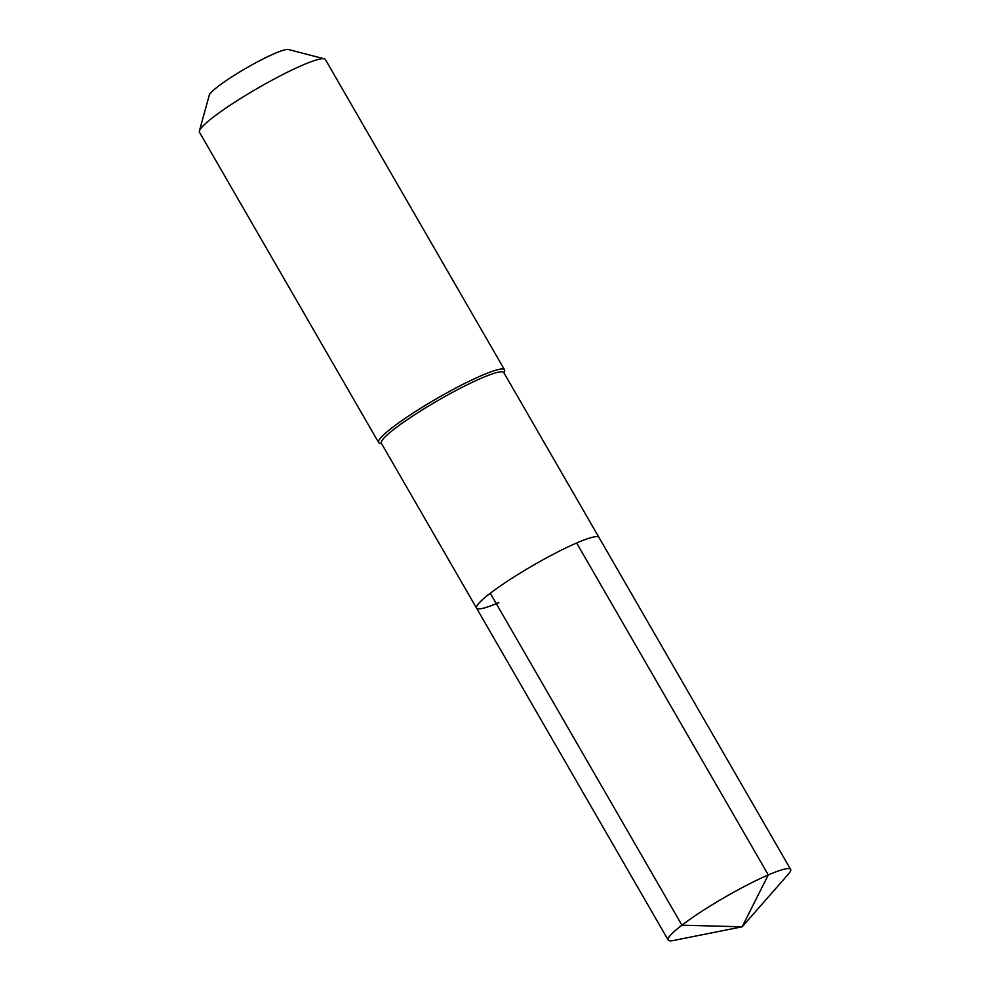 <?xml version="1.0" encoding="UTF-8"?>
<svg xmlns="http://www.w3.org/2000/svg" width="990" height="990" viewBox="0 0 990 990"><rect width="100%" height="100%" fill="white"/><g stroke="black" fill="none" stroke-linecap="round" stroke-linejoin="round"><path stroke-width="1.49" d="M498.873 602.551A70.686 8.737 150 0 1 476.549 608.12L381.36 443.248A70.686 8.737 150 0 1 414.352 414.934A70.686 8.737 150 0 1 481.462 378.131A70.686 8.737 -30 0 1 503.786 372.562L598.975 537.434A70.686 8.737 -30 0 0 576.65 542.99A70.686 8.737 150 0 0 509.541 579.806A70.686 8.737 150 0 0 476.549 608.12A70.686 8.737 150 0 1 509.541 579.806A70.686 8.737 150 0 1 576.65 542.99L768.29 874.925L576.65 542.99A70.686 8.737 -30 0 1 598.975 537.434L790.614 869.369A70.686 8.737 -30 0 1 788.411 874.083L742.166 926.813L768.29 874.925A70.686 8.737 150 0 0 701.18 911.728A70.686 8.737 150 0 0 668.188 940.042A70.686 8.737 150 0 0 673.386 940.5L742.166 926.813L681.924 925.18L490.285 593.257M324.324 58.831L288.399 49.5A46.047 5.692 -30 0 0 274.527 53.559A46.047 5.692 150 0 0 233.058 76.082A46.047 5.692 150 0 0 209.274 95.189L199.386 130.965A72.703 8.984 150 0 1 236.944 100.807A72.703 8.984 150 0 1 302.408 65.229A72.703 8.984 -30 0 1 324.324 58.831A72.703 8.984 -30 0 1 325.376 59.511L504.529 369.815A72.703 8.984 -30 0 0 481.561 375.544A72.703 8.984 150 0 0 412.545 413.399A72.703 8.984 150 0 0 378.613 442.518A72.703 8.984 150 0 0 379.665 443.211L381.633 443.718M504.529 369.815A72.703 8.984 -30 0 1 504.603 371.077L504.059 373.032M199.386 130.965A72.703 8.984 150 0 0 199.46 132.215L378.613 442.518M742.166 926.813L768.29 874.925A70.686 8.737 -30 0 1 790.614 869.369M476.549 608.12L668.188 940.042"/></g></svg>
